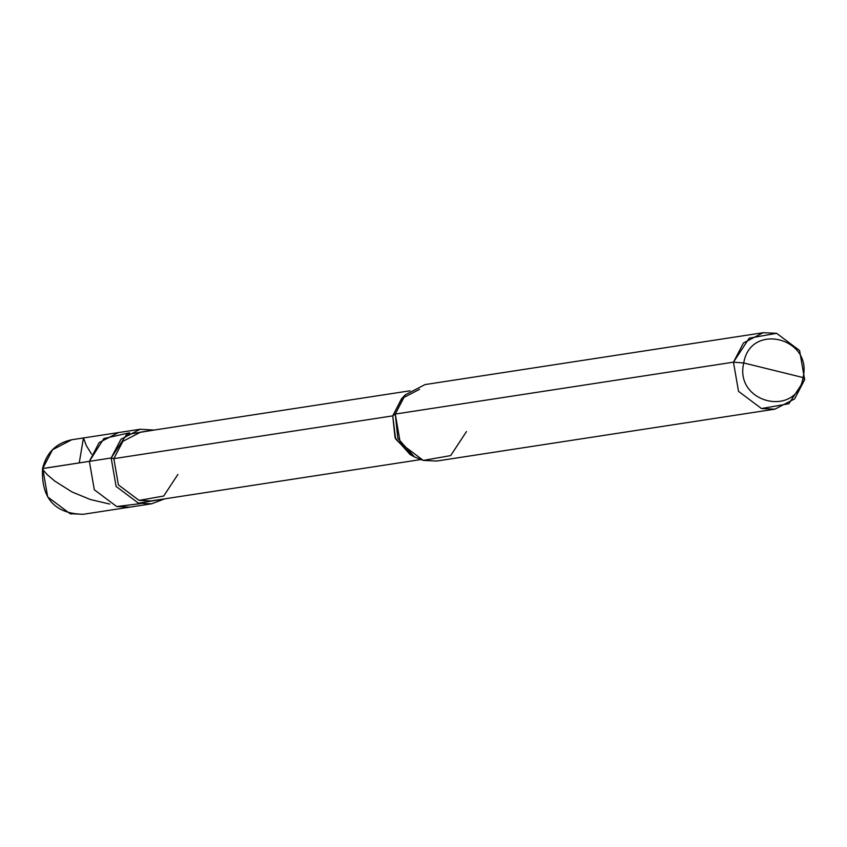 <?xml version="1.0" encoding="UTF-8"?>
<svg xmlns="http://www.w3.org/2000/svg" width="847" height="847" viewBox="0 0 847 847"><rect width="100%" height="100%" fill="white"/><g stroke="black" fill="none" stroke-linecap="round" stroke-linejoin="round"><path stroke-width="1.27" d="M140.411 503.616L116.695 506.548L94.313 489.767L89.38 461.34L42.519 468.603L52.525 449.746L71.741 439.752L52.525 449.746L42.752 468.497L47.686 496.924L70.068 513.695L83.175 514.298L70.068 513.695L47.686 496.924L42.752 468.497L89.38 461.34L103.832 438.555L129.549 432.785L103.832 438.555L89.38 461.34L94.313 489.767L116.695 506.548L129.803 507.141L116.695 506.548L94.313 489.767L89.38 461.34L99.152 442.589L118.368 432.605L99.152 442.589L89.38 461.34L94.313 489.767L116.695 506.548L140.411 503.616M42.689 468.793L42.519 468.603C41.228 498.428 54.78 513.663 83.175 514.298L151.592 503.796L164.625 498.862L138.485 503.203L116.103 486.432L111.169 457.994L89.38 461.34L111.169 457.994L126.563 434.564L154.069 430.064L140.157 429.26L120.941 439.244L111.169 457.994L116.103 486.432L138.485 503.203L151.592 503.796M419.509 389.345L401.764 398.566L392.743 415.866L401.478 398.852L404.993 395.157L395.284 414.056L733.46 362.177L738.52 391.346L761.474 408.55L774.92 409.154L794.624 398.916L804.65 379.678L799.589 350.52L776.635 333.316L763.189 332.702L743.475 342.95L733.46 362.177L749.246 338.144L776.635 333.316L799.589 350.52L804.65 379.678L803.072 377.561C796.551 418.376 733.968 402.992 743.751 362.971L803.072 377.561C812.855 337.54 750.273 322.146 743.751 362.971L733.46 362.177L395.284 414.056L392.743 415.866L113.837 458.651L111.169 457.994L113.837 458.651L122.857 441.351L140.602 432.129L409.948 390.806M420.504 459.614L151.158 500.926L139.046 500.386L118.4 484.897L113.837 458.651L392.743 415.866L395.284 414.056L405.311 394.829L425.014 384.58L763.189 332.702M743.751 362.971C750.273 322.146 812.855 337.54 803.072 377.561L743.751 362.971C733.968 402.992 796.551 418.376 803.072 377.561L804.65 379.678L788.864 403.723L761.474 408.55L738.52 391.346L733.46 362.177L743.751 362.971M113.837 458.651L118.4 484.897L139.046 500.386L163.704 496.035L177.912 474.405M774.92 409.154L436.745 461.033L423.299 460.419L400.345 443.214L395.284 414.056L397.825 438.312L414.479 456.946L410.012 454.468L395.03 437.698L392.743 415.866L395.602 438.958L412.224 455.591M414.479 456.946L423.299 460.419L450.689 455.591L466.475 431.557M70.809 513.875L71.36 513.991M79.258 462.896L83.451 437.963L86.373 445.691L91.518 454.077M42.594 469.323L47.188 474.627L54.663 481.001L72.059 491.991L90.396 499.529L109.708 504.06M140.157 429.26L71.741 439.752C56.251 442.96 46.511 452.573 42.519 468.603"/></g></svg>
